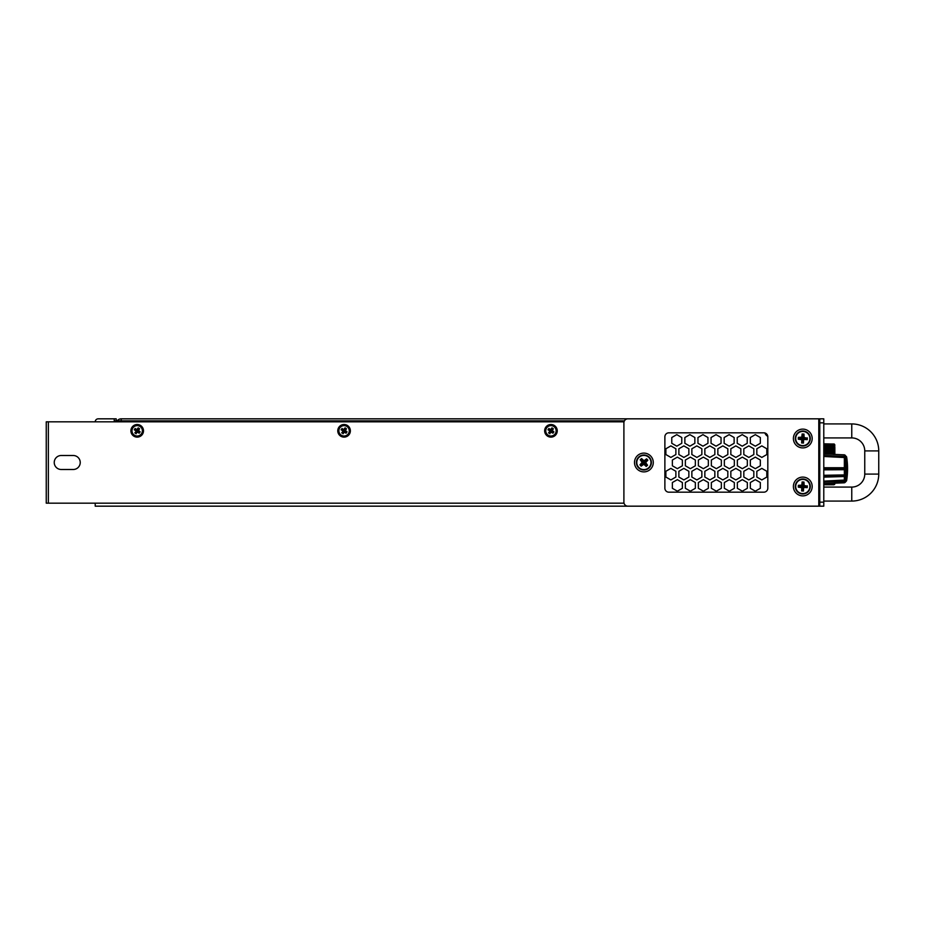 <?xml version="1.0" encoding="UTF-8"?>
<svg xmlns="http://www.w3.org/2000/svg" width="925" height="925" viewBox="0 0 925 925"><rect width="100%" height="100%" fill="white"/><g stroke="black" fill="none" stroke-linecap="round" stroke-linejoin="round"><path stroke-width="1.39" d="M823.782 482.041L844.352 481.289L845.115 480.225M823.782 481.139L845.589 479.994L844.352 481.428L823.782 482.168L834.847 481.763M823.782 476.965L844.352 476.537L845.589 475.589L845.045 476.352L845.45 475.473L823.782 475.924M845.045 480.214L845.045 474.907L823.782 475.404M823.782 469.703L844.352 469.703L845.589 469.079L823.782 468.94M823.782 475.288L845.045 474.907L845.589 469.079L844.352 467.9L823.782 467.888M823.782 467.738L844.352 467.738L844.352 457.193L823.782 456.453L845.589 457.597L823.782 456.488M844.907 457.297L845.589 457.308L844.352 456.303L823.782 455.551M844.352 480.364L844.352 476.699L845.589 475.589M844.352 474.976L844.352 469.854L845.589 469.079L845.045 457.378M638.308 467.507A7.493 7.493 0 0 1 638.886 456.927A7.493 7.493 0 0 1 649.466 457.493A7.493 7.493 0 0 1 648.899 468.073A7.493 7.493 0 0 1 638.308 467.507A7.493 7.493 0 0 0 648.899 468.073A7.493 7.493 0 0 0 649.466 457.493M810.277 438.936A7.493 7.493 0 0 1 802.38 446A7.493 7.493 0 0 1 795.315 438.092A7.493 7.493 0 0 1 803.212 431.027A7.493 7.493 0 0 1 810.277 438.936M810.277 486.908A7.493 7.493 0 0 1 802.38 493.973A7.493 7.493 0 0 1 795.315 486.064A7.493 7.493 0 0 1 803.212 479A7.493 7.493 0 0 1 810.277 486.908M834.847 447.214L834.847 454.429L834.847 447.214M834.708 482.781L833.853 484.781L823.782 484.781L833.853 484.781M834.847 483.197L834.847 483.787L834.847 483.197M834.847 446.012L833.853 444.012L834.708 444.624L833.853 444.335L834.708 444.983L833.853 444.775L834.708 445.445L833.853 445.353L834.708 446.023L833.853 446.035L834.708 446.694L833.853 446.81L834.708 447.446L833.853 447.654L834.708 448.243L833.853 448.556L834.708 449.087L833.853 449.492L834.708 449.955L833.853 450.429L834.708 450.81L833.853 451.365L834.708 451.643L833.853 452.244L834.708 452.429L833.853 454.464L834.708 454.337M54.24 462.5A6.995 6.995 0 0 0 61.247 469.495L73.237 469.495A6.995 6.995 0 0 0 80.232 462.5A6.995 6.995 0 0 0 73.237 455.505L61.247 455.505A6.995 6.995 0 0 0 54.24 462.5M350.367 430.819A6.302 6.302 0 0 0 344.077 424.517A6.302 6.302 0 0 0 337.775 430.819A6.302 6.302 0 0 0 344.077 437.12A6.302 6.302 0 0 0 350.367 430.819M143.491 430.819A6.302 6.302 0 0 0 137.201 424.517A6.302 6.302 0 0 0 130.899 430.819A6.302 6.302 0 0 0 137.201 437.12A6.302 6.302 0 0 0 143.491 430.819M557.243 430.819A6.302 6.302 0 0 0 550.942 424.517A6.302 6.302 0 0 0 544.652 430.819A6.302 6.302 0 0 0 550.942 437.12A6.302 6.302 0 0 0 557.243 430.819M340.932 435.455A5.596 5.596 0 0 1 339.44 427.674A5.596 5.596 0 0 1 347.21 426.182A5.596 5.596 0 0 1 348.702 433.964A5.596 5.596 0 0 1 340.932 435.455M134.056 435.455A5.596 5.596 0 0 1 132.564 427.674A5.596 5.596 0 0 1 140.334 426.182A5.596 5.596 0 0 1 141.826 433.964A5.596 5.596 0 0 1 134.056 435.455M547.808 435.455A5.596 5.596 0 0 1 546.317 427.674A5.596 5.596 0 0 1 554.087 426.182A5.596 5.596 0 0 1 555.578 433.964A5.596 5.596 0 0 1 547.808 435.455M812.185 486.481A9.389 9.389 0 0 0 802.796 477.092A9.389 9.389 0 0 0 793.396 486.481A9.389 9.389 0 0 0 802.796 495.881A9.389 9.389 0 0 0 812.185 486.481M812.185 438.519A9.389 9.389 0 0 0 802.796 429.119A9.389 9.389 0 0 0 793.396 438.519A9.389 9.389 0 0 0 802.796 447.908A9.389 9.389 0 0 0 812.185 438.519M653.281 462.5A9.389 9.389 0 0 0 643.893 453.111A9.389 9.389 0 0 0 634.492 462.5A9.389 9.389 0 0 0 643.893 471.889A9.389 9.389 0 0 0 653.281 462.5M823.782 418.828L823.782 422.829L819.781 422.829L819.781 418.828L823.782 418.828M818.787 506.172L818.787 418.828L627.902 418.828A4.001 4.001 0 0 0 623.901 422.829L623.901 502.171A4.001 4.001 0 0 0 627.902 506.172L819.781 506.172L819.781 502.171L823.782 502.171L823.782 422.829M823.782 502.171L823.782 506.172L819.781 506.172M791.927 506.172L795.801 506.172M818.787 418.828L819.781 418.828M819.781 502.171L819.781 422.829M767.819 488.18L767.819 436.82A4.001 4.001 0 0 0 763.819 432.819L668.879 432.819A4.001 4.001 0 0 0 664.878 436.82L664.878 488.18A4.001 4.001 0 0 0 668.879 492.181L763.819 492.181A4.001 4.001 0 0 0 767.819 488.18M121.21 420.829L121.21 418.828L795.801 418.828M550.04 430.414L550.537 431.732L551.67 431.512L551.647 430.102L548.49 429.72L549.82 430.842L549.08 432.75L550.248 431.536M136.287 430.414L136.784 431.732L138.102 431.223L137.605 429.905L136.287 430.414L134.738 429.72L136.067 430.842L135.328 432.75L136.495 431.536M343.163 430.414L343.661 431.732L344.979 431.223L344.482 429.905L343.163 430.414L341.614 429.72L342.944 430.842L342.204 432.75L343.372 431.536M551.358 429.905L552.052 428.368L550.664 429.373L551.971 427.859L553.323 428.772L552.398 430.541L552.815 428.888L551.647 430.102M553.902 431.836L552.988 433.189L551.219 432.264L552.919 432.773L553.902 431.836L552.005 430.426M553.497 431.929L552.075 430.796M553.404 431.917L551.855 431.223M552.815 428.888L552.052 428.368M550.918 429.686L549.011 428.946L550.225 430.125M550.548 429.755L548.907 428.448L548.49 429.72M549.82 430.842L547.982 429.801L548.907 428.448M549.889 431.212L548.571 432.865L549.832 433.363L550.537 431.732M549.832 433.363L551.346 431.882M552.884 432.692L551.67 431.512M549.843 433.27L550.976 431.952M137.605 429.905L138.299 428.368L136.923 429.373L138.218 427.859L139.571 428.772L138.646 430.541L139.062 428.888L137.894 430.102M140.161 431.836L139.236 433.189L137.478 432.264L139.166 432.773L140.161 431.836L138.253 430.426M139.744 431.929L138.334 430.796M139.652 431.917L138.102 431.223M139.062 428.888L138.299 428.368M137.166 429.686L135.258 428.946L136.472 430.125M136.796 429.755L135.154 428.448L134.738 429.72M136.067 430.842L134.241 429.801L135.154 428.448M136.137 431.212L134.819 432.865L136.079 433.363L136.784 431.732M136.079 433.363L137.594 431.882M139.132 432.692L137.917 431.512M136.091 433.27L137.224 431.952M344.482 429.905L345.175 428.368L343.788 429.373L345.094 427.859L346.447 428.772L345.522 430.541L345.938 428.888L344.771 430.102M347.037 431.836L346.112 433.189L344.354 432.264L346.042 432.773L347.037 431.836L345.129 430.426M346.621 431.929L345.198 430.796M346.528 431.917L344.979 431.223M345.938 428.888L345.175 428.368M344.042 429.686L342.134 428.946L343.348 430.125M343.672 429.755L342.03 428.448L341.614 429.72M342.944 430.842L341.105 429.801L342.03 428.448M343.013 431.212L341.695 432.865L342.932 433.351L343.661 431.732M342.932 433.351L341.695 432.865M343.048 433.779L344.47 431.882M346.008 432.692L344.794 431.512M342.967 433.27L344.1 431.952M549.924 433.779L548.571 432.865M136.172 433.779L134.819 432.865M624.028 421.823L46.25 421.823L46.25 503.177L95.217 503.177L95.217 506.172L790.806 506.172M807.907 418.828L808.785 418.828M624.444 420.829L114.214 420.829L114.214 418.828L98.223 418.828A2.995 2.995 0 0 0 95.217 421.823M682.372 465.795L682.372 460.026L677.366 457.135L672.371 460.026L672.371 465.795L677.366 468.674L682.372 465.795M695.357 465.795L695.357 460.026L690.362 457.135L685.367 460.026L685.367 465.795L690.362 468.674L695.357 465.795M708.353 465.795L708.353 460.026L703.358 457.135L698.363 460.026L698.363 465.795L703.358 468.674L708.353 465.795M721.35 465.795L721.35 460.026L716.343 457.135L711.348 460.026L711.348 465.795L716.343 468.674L721.35 465.795M734.334 465.795L734.334 460.026L729.339 457.135L724.344 460.026L724.344 465.795L729.339 468.674L734.334 465.795M682.372 488.296L682.372 482.526L677.366 479.647L672.371 482.526L672.371 488.296L677.366 491.187L682.372 488.296M695.357 488.296L695.357 482.526L690.362 479.647L685.367 482.526L685.367 488.296L690.362 491.187L695.357 488.296M708.353 488.296L708.353 482.526L703.358 479.647L698.363 482.526L698.363 488.296L703.358 491.187L708.353 488.296M721.35 488.296L721.35 482.526L716.343 479.647L711.348 482.526L711.348 488.296L716.343 491.187L721.35 488.296M734.334 488.296L734.334 482.526L729.339 479.647L724.344 482.526L724.344 488.296L729.339 491.187L734.334 488.296M764.894 432.969A6.302 6.302 0 0 0 767.785 436.346M760.327 465.795L760.327 460.026L755.32 457.135L750.325 460.026L750.325 465.795L755.32 468.674L760.327 465.795M760.327 488.296L760.327 482.526L755.32 479.647L750.325 482.526L750.325 488.296L755.32 491.187L760.327 488.296M747.331 488.296L747.331 482.526L742.336 479.647L737.341 482.526L737.341 488.296L742.336 491.187L747.331 488.296M747.331 465.795L747.331 460.026L742.336 457.135L737.341 460.026L737.341 465.795L742.336 468.674L747.331 465.795M756.823 471.276L756.823 477.046L761.818 479.936L766.813 477.046L766.813 471.276L761.818 468.397L756.823 471.276M756.823 454.545L761.818 457.424L766.813 454.545L766.813 448.775L761.818 445.885L756.823 448.775L756.823 454.545M743.827 454.545L748.834 457.424L753.829 454.545L753.829 448.775L748.834 445.885L743.827 448.775L743.827 454.545M665.873 454.545L670.879 457.424L675.874 454.545L675.874 448.775L670.879 445.885L665.873 448.775L665.873 454.545M678.869 471.276L678.869 477.046L683.864 479.936L688.859 477.046L688.859 471.276L683.864 468.397L678.869 471.276M678.869 454.545L683.864 457.424L688.859 454.545L688.859 448.775L683.864 445.885L678.869 448.775L678.869 454.545M691.865 471.276L691.865 477.046L696.86 479.936L701.855 477.046L701.855 471.276L696.86 468.397L691.865 471.276M665.873 471.276L665.873 477.046L670.879 479.936L675.874 477.046L675.874 471.276L670.879 468.397L665.873 471.276M717.846 454.545L722.841 457.424L727.836 454.545L727.836 448.775L722.841 445.885L717.846 448.775L717.846 454.545M730.843 471.276L730.843 477.046L735.837 479.936L740.832 477.046L740.832 471.276L735.837 468.397L730.843 471.276M730.843 454.545L735.837 457.424L740.832 454.545L740.832 448.775L735.837 445.885L730.843 448.775L730.843 454.545M743.827 471.276L743.827 477.046L748.834 479.936L753.829 477.046L753.829 471.276L748.834 468.397L743.827 471.276M691.865 454.545L696.86 457.424L701.855 454.545L701.855 448.775L696.86 445.885L691.865 448.775L691.865 454.545M704.85 471.276L704.85 477.046L709.857 479.936L714.852 477.046L714.852 471.276L709.857 468.397L704.85 471.276M704.85 454.545L709.857 457.424L714.852 454.545L714.852 448.775L709.857 445.885L704.85 448.775L704.85 454.545M717.846 471.276L717.846 477.046L722.841 479.936L727.836 477.046L727.836 471.276L722.841 468.397L717.846 471.276M750.325 437.525L750.325 443.295L755.32 446.174L760.327 443.295L760.327 437.525L755.32 434.634L750.325 437.525M671.77 437.525L671.77 443.295L676.776 446.174L681.771 443.295L681.771 437.525L676.776 434.634L671.77 437.525M684.87 437.525L684.87 443.295L689.865 446.174L694.86 443.295L694.86 437.525L689.865 434.634L684.87 437.525M697.959 437.525L697.959 443.295L702.954 446.174L707.949 443.295L707.949 437.525L702.954 434.634L697.959 437.525M711.048 437.525L711.048 443.295L716.043 446.174L721.049 443.295L721.049 437.525L716.043 434.634L711.048 437.525M724.148 437.525L724.148 443.295L729.143 446.174L734.138 443.295L734.138 437.525L729.143 434.634L724.148 437.525M737.237 437.525L737.237 443.295L742.232 446.174L747.227 443.295L747.227 437.525L742.232 434.634L737.237 437.525M114.214 418.828L116.203 418.828L116.203 420.829M681.459 418.828L680.083 418.828M628.584 418.828L629.474 418.828M121.21 418.828A4.995 4.995 0 0 0 117.672 420.285L117.163 420.794A0.994 0.994 0 0 1 117.14 420.829M834.847 444.96L834.246 444.023M823.782 443.815L834.246 444.081M823.782 444.012L833.853 444.012M823.782 444.335L833.853 444.335M823.782 444.775L833.853 444.775M823.782 445.353L833.853 445.353M833.853 446.035L834.708 446.023M823.782 446.694L834.708 446.694M823.782 446.81L833.853 446.81M823.782 447.446L834.708 447.446M823.782 447.654L833.853 447.654M823.782 448.243L834.708 448.243M823.782 448.556L833.853 448.556M823.782 449.087L834.708 449.087M823.782 449.492L833.853 449.492M823.782 449.955L834.708 449.955M823.782 450.429L833.853 450.429M823.782 450.81L834.708 450.81M823.782 451.365L833.853 451.365M823.782 451.643L834.708 451.643M823.782 452.244L833.853 452.244M823.782 452.429L834.708 452.429M823.782 453.077L833.853 453.077M823.782 453.158L834.708 453.158M823.782 453.817L833.853 453.817M828.869 483.451L833.853 483.451M823.782 483.983L833.853 483.983M823.782 484.388L833.853 484.388M823.782 484.654L833.853 484.654M823.782 437.918L851.763 437.918A12.996 12.996 0 0 1 864.759 450.903L864.759 474.097A12.996 12.996 0 0 1 851.763 487.082L823.782 487.082M823.782 423.928L851.763 423.928A26.987 26.987 0 0 1 878.75 450.903L878.75 474.097A26.987 26.987 0 0 1 851.763 501.072L823.782 501.072M851.763 487.082A12.996 12.996 0 0 0 864.759 474.097A12.996 12.996 0 0 1 851.763 487.082A12.996 12.996 0 0 0 864.759 474.097L878.75 474.097A26.987 26.987 0 0 1 851.763 501.072L851.763 487.082M802.877 487.487L803.79 486.4L802.715 485.486L801.813 486.296L802.877 487.487L803.131 490.585L803.582 487.648L806.831 487.278L803.779 486.677M801.802 486.562L798.691 486.816L801.489 487.66L798.263 487.14L798.356 485.324L801.628 485.174L798.761 485.694L801.813 486.296M802.137 481.948L803.964 482.052L804.103 485.313L803.675 482.295L802.137 481.948L801.732 485.567M802.391 482.226L802.01 485.324M802.461 482.387L802.715 485.486M798.761 485.694L798.691 486.816M801.628 487.278L802.01 490.528L802.599 487.463M801.882 487.556L801.628 490.921L803.131 490.585M803.582 487.648L803.455 491.025L801.628 490.921M803.86 487.406L807.236 487.648L807.051 486.087L803.79 486.4M807.051 486.087L803.709 485.417M803.582 482.445L802.993 485.509M806.901 486.157L803.964 485.694M807.328 485.833L807.236 487.648M802.877 439.514L803.79 438.438L802.715 437.513L801.813 438.323L802.877 439.514L803.131 442.613L803.582 439.676L806.831 439.306L803.779 438.704M801.802 438.6L798.691 438.843L801.489 439.687L798.263 439.167L798.356 437.352L801.628 437.201L798.761 437.722L801.813 438.323M802.137 433.975L803.964 434.079L804.103 437.34L803.675 434.322L802.137 433.975L801.732 437.594M802.391 434.253L802.01 437.352M802.461 434.415L802.715 437.513M798.761 437.722L798.691 438.843M801.628 439.306L802.01 442.555L802.599 439.491M801.882 439.583L801.628 442.948L803.131 442.613M803.582 439.676L803.455 443.052L801.628 442.948M803.86 439.433L807.236 439.676L807.051 438.115L803.79 438.438M807.051 438.115L803.709 437.444M803.582 434.472L802.993 437.537M806.901 438.184L803.964 437.722M807.328 437.86L807.236 439.676M647.569 465.24L646.217 466.454L643.8 464.257L641.152 466.177L639.938 464.824L642.135 462.408L640.216 459.76L641.568 458.546L643.985 460.743L646.621 458.823L647.847 460.176L645.638 462.592L647.569 465.24L645.268 462.766L647.465 460.153L646.656 459.239L643.777 461.101L641.568 458.546M646.217 466.454L647.188 465.217M641.545 458.927L640.586 459.783L642.493 462.616L640.343 464.893L641.164 465.807L644.008 463.899L646.24 466.073M646.193 465.911L644.447 463.333L644.713 461.945L643.129 461.853L643.245 463.263L644.447 463.333M647.026 465.159L644.656 463.147M641.233 465.645L643.245 463.263M640.482 464.801L643.06 463.055M640.747 459.841L643.129 461.853M641.592 459.089L643.326 461.667M644.54 461.737L646.552 459.355M647.303 460.199L644.713 461.945M845.589 475.103L844.907 475.045M845.589 480.283L845.045 482.48L846.41 481.012A0.994 0.994 0 0 0 846.653 480.491L846.653 457.1L846.653 480.491A75.434 75.434 0 0 0 846.653 457.1A0.994 0.994 0 0 0 846.41 456.58L844.352 454.822L823.782 453.967L835.969 454.476M845.045 455.123L845.566 455.759M845.045 481.046L843.958 481.439L844.352 482.804L823.782 483.659M823.782 455.424L845.045 456.545L844.352 454.822L845.045 455.135L844.352 454.822L844.352 456.303M845.589 457.308L844.907 456.615M845.519 457.528L844.352 457.193M845.519 480.063L844.907 480.295M649.177 457.759A7.099 7.099 0 0 0 639.152 457.216A7.099 7.099 0 0 0 638.608 467.241A7.099 7.099 0 0 0 648.633 467.784A7.099 7.099 0 0 0 649.177 457.759M795.708 438.115A7.099 7.099 0 0 0 802.391 445.596A7.099 7.099 0 0 0 809.884 438.913A7.099 7.099 0 0 0 803.189 431.432A7.099 7.099 0 0 0 795.708 438.115M795.708 486.087A7.099 7.099 0 0 0 802.391 493.568A7.099 7.099 0 0 0 809.884 486.885A7.099 7.099 0 0 0 803.189 479.404A7.099 7.099 0 0 0 795.708 486.087M346.991 426.517A5.192 5.192 0 0 0 339.776 427.905A5.192 5.192 0 0 0 341.152 435.12A5.192 5.192 0 0 0 348.367 433.733A5.192 5.192 0 0 0 346.991 426.517M140.114 426.517A5.192 5.192 0 0 0 132.899 427.905A5.192 5.192 0 0 0 134.275 435.12A5.192 5.192 0 0 0 141.49 433.733A5.192 5.192 0 0 0 140.114 426.517M553.867 426.517A5.192 5.192 0 0 0 546.652 427.905A5.192 5.192 0 0 0 548.028 435.12A5.192 5.192 0 0 0 555.243 433.733A5.192 5.192 0 0 0 553.867 426.517M624.028 503.177L95.217 503.177M48.354 421.823L48.354 503.177M851.763 423.928L851.763 437.918A12.996 12.996 0 0 1 864.759 450.903L878.75 450.903A26.987 26.987 0 0 0 851.763 423.928M846.41 481.012L846.41 456.58M844.352 476.537L823.782 477.127M844.352 469.703L823.782 469.854M823.782 468.651L845.45 468.651M823.782 475.681L845.45 475.23M844.907 476.225L845.45 475.473M844.907 480.977L845.45 480.214M834.604 484.446L834.847 483.787M845.045 482.48L844.352 482.804L845.045 482.48M834.847 454.429L823.782 453.967"/></g></svg>
